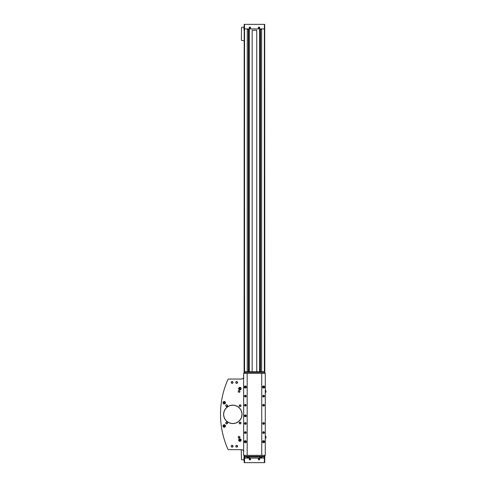 <?xml version="1.0" encoding="UTF-8"?>
<svg xmlns="http://www.w3.org/2000/svg" width="487" height="487" viewBox="0 0 487 487"><rect width="100%" height="100%" fill="white"/><g stroke="black" fill="none" stroke-linecap="round" stroke-linejoin="round"><path stroke-width="0.73" d="M264.818 373.352L264.703 24.35L244.2 24.35L244.09 373.352M264.818 455.357L264.703 462.65L244.2 462.65L244.09 455.357M247.256 28.903L247.256 371.758M247.256 456.952L247.256 458.097M261.653 28.903L261.653 371.758M261.653 456.952L261.653 458.097M260.49 29.36L260.49 371.758M260.49 456.952L260.49 457.64M248.419 29.36L248.419 371.758M248.419 456.952L248.419 457.64M252.156 371.758L252.156 30.273L256.746 30.273L256.746 371.758M264.703 458.097L244.2 458.097M249.898 458.571A0.682 0.682 0 0 1 250.488 459.6A0.682 0.682 0 0 1 249.307 459.6A0.682 0.682 0 0 1 249.898 458.571M259.011 458.571A0.682 0.682 0 0 1 259.601 459.6A0.682 0.682 0 0 1 258.42 459.6A0.682 0.682 0 0 1 259.011 458.571M264.703 28.903L244.2 28.903M249.898 27.059A0.682 0.682 0 0 1 250.488 28.088A0.682 0.682 0 0 1 249.307 28.088A0.682 0.682 0 0 1 249.898 27.059M259.011 27.059A0.682 0.682 0 0 1 259.601 28.088A0.682 0.682 0 0 1 258.42 28.088A0.682 0.682 0 0 1 259.011 27.059M259.011 458.693A0.56 0.56 0 0 1 259.498 459.533A0.56 0.56 0 0 1 258.524 459.533A0.56 0.56 0 0 1 259.011 458.693M259.011 27.187A0.56 0.56 0 0 1 259.498 28.027A0.56 0.56 0 0 1 258.524 28.027A0.56 0.56 0 0 1 259.011 27.187M249.898 27.187A0.56 0.56 0 0 1 250.385 28.027A0.56 0.56 0 0 1 249.411 28.027A0.56 0.56 0 0 1 249.898 27.187M249.898 458.693A0.56 0.56 0 0 1 250.385 459.533A0.56 0.56 0 0 1 249.411 459.533A0.56 0.56 0 0 1 249.898 458.693M241.217 449.665L241.491 459.551A8.2 8.2 0 0 0 243.768 459.917L244.09 456.952M244.09 30.048L243.768 27.083A8.2 8.2 0 0 0 241.491 27.449L241.375 40.238A8.2 8.2 0 0 0 243.908 40.64L244.09 40.64M261.196 457.64L260.241 457.64L261.196 457.64L261.385 458.097M248.668 457.64L247.713 457.64L248.668 457.64L248.857 458.097M261.196 29.36L260.241 29.36L261.196 29.36L261.385 28.903M248.668 29.36L247.713 29.36L248.668 29.36L248.857 28.903M239.872 387.36A1.254 1.254 0 0 1 240.962 389.241A1.254 1.254 0 0 1 238.788 389.241A1.254 1.254 0 0 1 239.872 387.36M224.227 401.483A1.254 1.254 0 0 1 225.311 403.364A1.254 1.254 0 0 1 223.137 403.364A1.254 1.254 0 0 1 224.227 401.483M224.227 424.719A1.254 1.254 0 0 1 225.311 426.6A1.254 1.254 0 0 1 223.137 426.6A1.254 1.254 0 0 1 224.227 424.719M239.872 438.842A1.254 1.254 0 0 1 240.962 440.723A1.254 1.254 0 0 1 238.788 440.723A1.254 1.254 0 0 1 239.872 438.842M232.81 405.154A9.204 9.204 0 0 1 240.785 418.954A9.204 9.204 0 0 1 224.842 418.954A9.204 9.204 0 0 1 232.81 405.154M240.103 422.101A0.913 0.913 0 0 1 240.888 423.465A0.913 0.913 0 0 1 239.312 423.465A0.913 0.913 0 0 1 240.103 422.101M240.103 404.788A0.913 0.913 0 0 1 240.888 406.152A0.913 0.913 0 0 1 239.312 406.152A0.913 0.913 0 0 1 240.103 404.788M226.662 404.788A0.913 0.913 0 0 1 227.453 406.152A0.913 0.913 0 0 1 225.871 406.152A0.913 0.913 0 0 1 226.662 404.788M226.662 422.101A0.913 0.913 0 0 1 227.453 423.465A0.913 0.913 0 0 1 225.871 423.465A0.913 0.913 0 0 1 226.662 422.101M236.688 445.337A0.913 0.913 0 0 1 237.473 446.701A0.913 0.913 0 0 1 235.897 446.701A0.913 0.913 0 0 1 236.688 445.337M232.129 381.552A0.913 0.913 0 0 1 232.92 382.916A0.913 0.913 0 0 1 231.337 382.916A0.913 0.913 0 0 1 232.129 381.552M236.688 381.552A0.913 0.913 0 0 1 237.473 382.916A0.913 0.913 0 0 1 235.897 382.916A0.913 0.913 0 0 1 236.688 381.552M232.129 445.337A0.913 0.913 0 0 1 232.92 446.701A0.913 0.913 0 0 1 231.337 446.701A0.913 0.913 0 0 1 232.129 445.337M243.634 376.768A2.277 2.277 0 0 1 241.357 379.044L228.72 379.044A0.913 0.913 0 0 0 227.886 379.586A85.657 85.657 0 0 0 227.886 449.124A0.913 0.913 0 0 0 228.72 449.665L241.357 449.665A2.277 2.277 0 0 1 243.634 451.942M261.744 373.352L261.744 455.357L265.275 455.357L265.275 373.352L243.634 373.352L243.634 455.357L247.165 455.357L247.165 373.352M264.374 371.782L262.767 371.758L264.593 371.788L264.593 372.123L244.316 372.123L244.316 371.788L246.142 371.758L244.316 371.758L244.316 373.352M264.593 373.352L264.593 371.758L244.535 371.782M244.547 462.65L244.547 456.952L246.142 456.952L244.316 456.952L244.316 456.587L244.316 456.922L246.142 456.952L264.374 456.952L262.767 456.952L264.593 456.922L264.593 456.587L244.316 456.587L244.316 455.357M264.593 455.357L264.374 456.928M245.345 414.924A0.913 0.913 0 0 1 246.13 416.294A0.913 0.913 0 0 1 244.553 416.294A0.913 0.913 0 0 1 245.345 414.924M244.316 441.703A1.023 1.023 0 0 1 244.316 441.679L244.316 441.679A1.023 1.023 0 0 1 245.856 440.808A1.023 1.023 0 0 1 245.856 442.58A1.023 1.023 0 0 1 244.316 441.703L244.614 441.697A0.731 0.731 0 0 0 245.71 442.324A0.731 0.731 0 0 0 245.71 441.064A0.731 0.731 0 0 0 244.614 441.691A0.731 0.731 0 0 1 245.71 441.064A0.731 0.731 0 0 1 245.71 442.324A0.731 0.731 0 0 1 244.614 441.697L244.316 441.703A1.023 1.023 0 0 0 245.856 442.58A1.023 1.023 0 0 0 245.856 440.808A1.023 1.023 0 0 0 244.316 441.679M244.316 387.031A1.023 1.023 0 0 1 244.316 387.007L244.316 387.007A1.023 1.023 0 0 1 245.856 386.13A1.023 1.023 0 0 1 245.856 387.902A1.023 1.023 0 0 1 244.316 387.031L244.614 387.019A0.731 0.731 0 0 0 245.71 387.652A0.731 0.731 0 0 0 245.71 386.386A0.731 0.731 0 0 0 244.614 387.019L244.316 387.031A1.023 1.023 0 0 0 245.856 387.902A1.023 1.023 0 0 0 245.856 386.13A1.023 1.023 0 0 0 244.316 387.007M245.345 431.738A0.84 0.84 0 0 1 246.069 433.004A0.84 0.84 0 0 1 244.614 433.004A0.84 0.84 0 0 1 245.345 431.738M245.345 422.625A0.84 0.84 0 0 1 246.069 423.891A0.84 0.84 0 0 1 244.614 423.891A0.84 0.84 0 0 1 245.345 422.625M245.345 395.286A0.84 0.84 0 0 1 246.069 396.552A0.84 0.84 0 0 1 244.614 396.552A0.84 0.84 0 0 1 245.345 395.286M245.345 404.399A0.84 0.84 0 0 1 246.069 405.665A0.84 0.84 0 0 1 244.614 405.665A0.84 0.84 0 0 1 245.345 404.399M262.542 387.031A1.023 1.023 0 0 1 262.542 387.007L262.542 387.007A1.023 1.023 0 0 1 264.082 386.13A1.023 1.023 0 0 1 264.082 387.902A1.023 1.023 0 0 1 262.542 387.031L262.84 387.019A0.731 0.731 0 0 0 263.93 387.652A0.731 0.731 0 0 0 263.93 386.386A0.731 0.731 0 0 0 262.84 387.019L262.542 387.031A1.023 1.023 0 0 0 264.082 387.902A1.023 1.023 0 0 0 264.082 386.13A1.023 1.023 0 0 0 262.542 387.007M262.542 441.703A1.023 1.023 0 0 1 262.542 441.679L262.542 441.679A1.023 1.023 0 0 1 264.082 440.808A1.023 1.023 0 0 1 264.082 442.58A1.023 1.023 0 0 1 262.542 441.703L262.84 441.697A0.731 0.731 0 0 0 263.93 442.324A0.731 0.731 0 0 0 263.93 441.064A0.731 0.731 0 0 0 262.84 441.691A0.731 0.731 0 0 1 263.93 441.064A0.731 0.731 0 0 1 263.93 442.324A0.731 0.731 0 0 1 262.84 441.697L262.542 441.703A1.023 1.023 0 0 0 264.082 442.58A1.023 1.023 0 0 0 264.082 440.808A1.023 1.023 0 0 0 262.542 441.679M263.564 395.286A0.84 0.84 0 0 1 264.295 396.552A0.84 0.84 0 0 1 262.834 396.552A0.84 0.84 0 0 1 263.564 395.286M263.564 422.625A0.84 0.84 0 0 1 264.295 423.891A0.84 0.84 0 0 1 262.834 423.891A0.84 0.84 0 0 1 263.564 422.625M263.564 431.738A0.84 0.84 0 0 1 264.295 433.004A0.84 0.84 0 0 1 262.834 433.004A0.84 0.84 0 0 1 263.564 431.738M263.564 404.399A0.84 0.84 0 0 1 264.295 405.665A0.84 0.84 0 0 1 262.834 405.665A0.84 0.84 0 0 1 263.564 404.399M261.744 455.357L247.165 455.357M263.564 404.466A0.773 0.773 0 0 1 264.24 405.628A0.773 0.773 0 0 1 262.895 405.628A0.773 0.773 0 0 1 263.564 404.466M263.564 404.557A0.682 0.682 0 0 1 264.161 405.586A0.682 0.682 0 0 1 262.974 405.586A0.682 0.682 0 0 1 263.564 404.557M263.564 404.685A0.56 0.56 0 0 1 264.051 405.525A0.56 0.56 0 0 1 263.083 405.525A0.56 0.56 0 0 1 263.564 404.685M263.564 431.805A0.773 0.773 0 0 1 264.24 432.967A0.773 0.773 0 0 1 262.895 432.967A0.773 0.773 0 0 1 263.564 431.805M263.564 431.896A0.682 0.682 0 0 1 264.161 432.919A0.682 0.682 0 0 1 262.974 432.919A0.682 0.682 0 0 1 263.564 431.896M263.564 432.018A0.56 0.56 0 0 1 264.051 432.858A0.56 0.56 0 0 1 263.083 432.858A0.56 0.56 0 0 1 263.564 432.018M263.564 422.692A0.773 0.773 0 0 1 264.24 423.854A0.773 0.773 0 0 1 262.895 423.854A0.773 0.773 0 0 1 263.564 422.692M263.564 422.783A0.682 0.682 0 0 1 264.161 423.812A0.682 0.682 0 0 1 262.974 423.812A0.682 0.682 0 0 1 263.564 422.783M263.564 422.905A0.56 0.56 0 0 1 264.051 423.745A0.56 0.56 0 0 1 263.083 423.745A0.56 0.56 0 0 1 263.564 422.905M263.564 395.359A0.773 0.773 0 0 1 264.24 396.515A0.773 0.773 0 0 1 262.895 396.515A0.773 0.773 0 0 1 263.564 395.359M263.564 395.444A0.682 0.682 0 0 1 264.161 396.473A0.682 0.682 0 0 1 262.974 396.473A0.682 0.682 0 0 1 263.564 395.444M263.564 395.572A0.56 0.56 0 0 1 264.051 396.412A0.56 0.56 0 0 1 263.083 396.412A0.56 0.56 0 0 1 263.564 395.572M245.345 404.466A0.773 0.773 0 0 1 246.014 405.628A0.773 0.773 0 0 1 244.669 405.628A0.773 0.773 0 0 1 245.345 404.466M245.345 404.557A0.682 0.682 0 0 1 245.935 405.586A0.682 0.682 0 0 1 244.748 405.586A0.682 0.682 0 0 1 245.345 404.557M245.345 404.685A0.56 0.56 0 0 1 245.825 405.525A0.56 0.56 0 0 1 244.858 405.525A0.56 0.56 0 0 1 245.345 404.685M245.345 395.359A0.773 0.773 0 0 1 246.014 396.515A0.773 0.773 0 0 1 244.669 396.515A0.773 0.773 0 0 1 245.345 395.359M245.345 395.444A0.682 0.682 0 0 1 245.935 396.473A0.682 0.682 0 0 1 244.748 396.473A0.682 0.682 0 0 1 245.345 395.444M245.345 395.572A0.56 0.56 0 0 1 245.825 396.412A0.56 0.56 0 0 1 244.858 396.412A0.56 0.56 0 0 1 245.345 395.572M245.345 422.692A0.773 0.773 0 0 1 246.014 423.854A0.773 0.773 0 0 1 244.669 423.854A0.773 0.773 0 0 1 245.345 422.692M245.345 422.783A0.682 0.682 0 0 1 245.935 423.812A0.682 0.682 0 0 1 244.748 423.812A0.682 0.682 0 0 1 245.345 422.783M245.345 422.905A0.56 0.56 0 0 1 245.825 423.745A0.56 0.56 0 0 1 244.858 423.745A0.56 0.56 0 0 1 245.345 422.905M245.345 431.805A0.773 0.773 0 0 1 246.014 432.967A0.773 0.773 0 0 1 244.669 432.967A0.773 0.773 0 0 1 245.345 431.805M245.345 431.896A0.682 0.682 0 0 1 245.935 432.919A0.682 0.682 0 0 1 244.748 432.919A0.682 0.682 0 0 1 245.345 431.896M245.345 432.018A0.56 0.56 0 0 1 245.825 432.858A0.56 0.56 0 0 1 244.858 432.858A0.56 0.56 0 0 1 245.345 432.018M263.564 441.009A0.682 0.682 0 0 1 264.161 442.032A0.682 0.682 0 0 1 262.974 442.032A0.682 0.682 0 0 1 263.564 441.009M263.564 441.131A0.56 0.56 0 0 1 264.051 441.971A0.56 0.56 0 0 1 263.083 441.971A0.56 0.56 0 0 1 263.564 441.131M245.345 441.009A0.682 0.682 0 0 1 245.935 442.032A0.682 0.682 0 0 1 244.748 442.032A0.682 0.682 0 0 1 245.345 441.009M245.345 441.131A0.56 0.56 0 0 1 245.825 441.971A0.56 0.56 0 0 1 244.858 441.971A0.56 0.56 0 0 1 245.345 441.131M245.345 386.337A0.682 0.682 0 0 1 245.935 387.36A0.682 0.682 0 0 1 244.748 387.36A0.682 0.682 0 0 1 245.345 386.337M245.345 386.459A0.56 0.56 0 0 1 245.825 387.299A0.56 0.56 0 0 1 244.858 387.299A0.56 0.56 0 0 1 245.345 386.459M263.564 386.337A0.682 0.682 0 0 1 264.161 387.36A0.682 0.682 0 0 1 262.974 387.36A0.682 0.682 0 0 1 263.564 386.337M263.564 386.459A0.56 0.56 0 0 1 264.051 387.299A0.56 0.56 0 0 1 263.083 387.299A0.56 0.56 0 0 1 263.564 386.459M265.275 436.449L265.957 436.449L265.957 438.044L265.275 438.044M265.957 437.247L265.275 437.247M265.275 390.665L265.957 390.665L265.957 392.26L265.275 392.26M265.957 391.463L265.275 391.463M245.345 415.362A0.469 0.469 0 0 1 245.752 416.068A0.469 0.469 0 0 1 244.937 416.068A0.469 0.469 0 0 1 245.345 415.362M232.129 445.489A0.755 0.755 0 0 1 232.786 446.628A0.755 0.755 0 0 1 231.471 446.628A0.755 0.755 0 0 1 232.129 445.489M236.688 381.705A0.755 0.755 0 0 1 237.339 382.843A0.755 0.755 0 0 1 236.031 382.843A0.755 0.755 0 0 1 236.688 381.705M232.129 381.705A0.755 0.755 0 0 1 232.786 382.843A0.755 0.755 0 0 1 231.471 382.843A0.755 0.755 0 0 1 232.129 381.705M236.688 445.489A0.755 0.755 0 0 1 237.339 446.628A0.755 0.755 0 0 1 236.031 446.628A0.755 0.755 0 0 1 236.688 445.489M226.662 422.253A0.755 0.755 0 0 1 227.319 423.392A0.755 0.755 0 0 1 226.005 423.392A0.755 0.755 0 0 1 226.662 422.253M226.662 404.941A0.755 0.755 0 0 1 227.319 406.079A0.755 0.755 0 0 1 226.005 406.079A0.755 0.755 0 0 1 226.662 404.941M240.103 404.941A0.755 0.755 0 0 1 240.761 406.079A0.755 0.755 0 0 1 239.446 406.079A0.755 0.755 0 0 1 240.103 404.941M240.103 422.253A0.755 0.755 0 0 1 240.761 423.392A0.755 0.755 0 0 1 239.446 423.392A0.755 0.755 0 0 1 240.103 422.253M232.81 405.245A9.113 9.113 0 0 1 240.706 418.911A9.113 9.113 0 0 1 224.921 418.911A9.113 9.113 0 0 1 232.81 405.245M239.872 438.957A1.138 1.138 0 0 1 240.858 440.668A1.138 1.138 0 0 1 238.886 440.668A1.138 1.138 0 0 1 239.872 438.957A1.138 1.138 0 0 1 240.858 440.668A1.138 1.138 0 0 1 238.886 440.668A1.138 1.138 0 0 1 239.872 438.957M240.444 440.425L240.444 439.767L239.872 439.438L239.306 439.767L239.306 440.425L239.872 440.753L240.444 440.425M224.227 424.834A1.138 1.138 0 0 1 225.213 426.545A1.138 1.138 0 0 1 223.235 426.545A1.138 1.138 0 0 1 224.227 424.834A1.138 1.138 0 0 1 225.213 426.545A1.138 1.138 0 0 1 223.235 426.545A1.138 1.138 0 0 1 224.227 424.834M224.793 426.302L224.793 425.644L224.227 425.315L223.655 425.644L223.655 426.302L224.227 426.63L224.793 426.302M224.227 401.598A1.138 1.138 0 0 1 225.213 403.309A1.138 1.138 0 0 1 223.235 403.309A1.138 1.138 0 0 1 224.227 401.598A1.138 1.138 0 0 1 225.213 403.309A1.138 1.138 0 0 1 223.235 403.309A1.138 1.138 0 0 1 224.227 401.598M224.793 403.066L224.793 402.408L224.227 402.079L223.655 402.408L223.655 403.066L224.227 403.394L224.793 403.066M239.872 387.475A1.138 1.138 0 0 1 240.858 389.18A1.138 1.138 0 0 1 238.886 389.18A1.138 1.138 0 0 1 239.872 387.475A1.138 1.138 0 0 1 240.858 389.18A1.138 1.138 0 0 1 238.886 389.18A1.138 1.138 0 0 1 239.872 387.475A1.138 1.138 0 0 1 240.858 389.18A1.138 1.138 0 0 1 238.886 389.18A1.138 1.138 0 0 1 239.872 387.475M240.444 388.943L240.444 388.285L239.872 387.956L239.306 388.285L239.306 388.943L239.872 389.271L240.444 388.943M238.277 436.79L238.277 437.71L239.074 438.172L239.872 437.71L239.872 436.79L239.074 436.328L238.277 436.79M239.074 436.565A0.682 0.682 0 0 1 239.762 437.247A0.682 0.682 0 0 1 239.074 437.935A0.682 0.682 0 0 1 238.393 437.247A0.682 0.682 0 0 1 239.074 436.565M238.277 391L238.277 391.919L239.074 392.382L239.872 391.919L239.872 391L239.074 390.537L238.277 391M239.074 390.775A0.682 0.682 0 0 1 239.762 391.463A0.682 0.682 0 0 1 239.074 392.145A0.682 0.682 0 0 1 238.393 391.463A0.682 0.682 0 0 1 239.074 390.775M245.345 415.508A0.329 0.329 0 0 1 245.625 415.673L245.058 415.673A0.329 0.329 0 0 1 245.345 415.508L245.625 415.673A0.329 0.329 0 0 1 245.625 416.001L245.625 415.673L245.625 416.001A0.329 0.329 0 0 1 245.345 416.166L245.625 416.001L245.345 416.166A0.329 0.329 0 0 1 245.058 415.673L245.345 416.166L245.345 415.508M245.801 415.837A0.457 0.457 0 0 1 245.113 416.233A0.457 0.457 0 0 1 245.113 415.441A0.457 0.457 0 0 1 245.801 415.837M245.625 415.837L245.058 415.837L245.625 415.837M259.608 28.903L259.608 371.758M259.608 456.952L259.608 458.097M249.301 28.903L249.301 371.758M249.301 456.952L249.301 458.097M244.547 24.35L244.547 371.758M264.362 24.35L264.362 371.758M264.362 456.952L264.362 462.65M260.539 29.36L260.539 371.758M260.539 456.952L260.539 457.64M260.155 29.323L260.155 371.758M260.155 456.952L260.155 457.677M248.754 29.323L248.754 371.758M248.754 456.952L248.754 457.677M248.37 29.36L248.37 371.758M248.37 456.952L248.37 457.64M261.306 457.731L260.241 457.64M248.778 457.731L247.713 457.64M261.306 29.269L260.131 29.269L260.052 28.903M248.778 29.269L247.603 29.269L247.524 28.903M264.593 456.368L244.316 456.368M264.593 372.342L244.316 372.342M239.872 439.097A1.004 1.004 0 0 1 240.742 440.601A1.004 1.004 0 0 1 239.007 440.601A1.004 1.004 0 0 1 239.872 439.097M224.227 424.968A1.004 1.004 0 0 1 225.091 426.472A1.004 1.004 0 0 1 223.356 426.472A1.004 1.004 0 0 1 224.227 424.968M224.227 401.732A1.004 1.004 0 0 1 225.091 403.236A1.004 1.004 0 0 1 223.356 403.236A1.004 1.004 0 0 1 224.227 401.732M239.872 387.609A1.004 1.004 0 0 1 240.742 389.113A1.004 1.004 0 0 1 239.007 389.113A1.004 1.004 0 0 1 239.872 387.609M244.614 387.019A0.731 0.731 0 0 0 245.71 387.652A0.731 0.731 0 0 0 245.71 386.386A0.731 0.731 0 0 0 244.614 387.019M262.84 387.019A0.731 0.731 0 0 0 263.93 387.652A0.731 0.731 0 0 0 263.93 386.386A0.731 0.731 0 0 0 262.84 387.019M260.131 457.731L260.052 458.097M247.603 457.731L247.524 458.097"/></g></svg>
